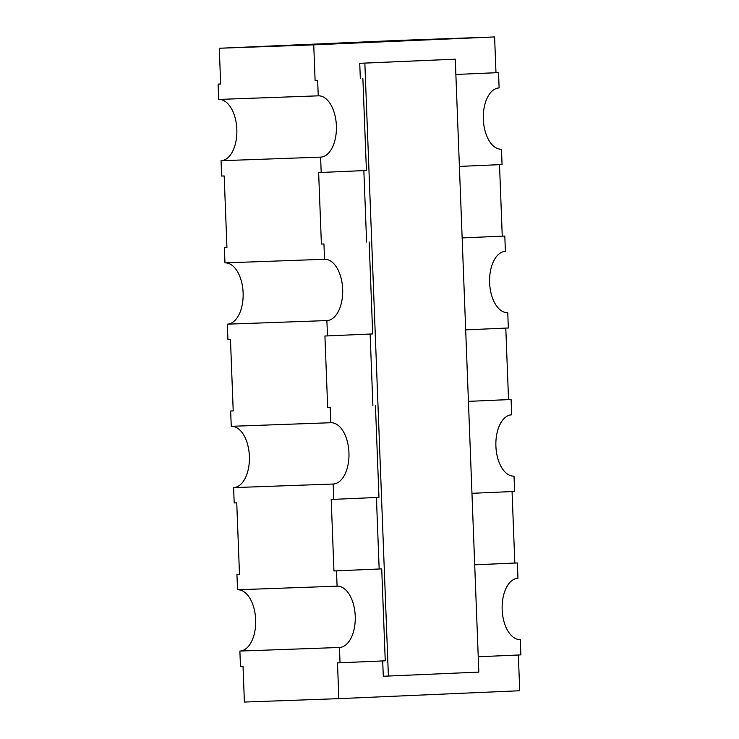 <?xml version="1.0" encoding="UTF-8"?>
<svg xmlns="http://www.w3.org/2000/svg" width="739" height="739" viewBox="0 0 739 739"><rect width="100%" height="100%" fill="white"/><g stroke="black" fill="none" stroke-linecap="round" stroke-linejoin="round"><path stroke-width="1.11" d="M318.25 95.839L218.689 99.432L218.107 84.107L220.656 83.997L219.28 48.257L313.733 44.848L315.11 80.606L317.659 80.514L318.25 95.839A30.669 16.969 -92.1 0 1 318.324 95.83A30.669 16.969 -92.1 0 1 336.384 125.806A30.669 16.969 -92.1 0 1 320.606 157.13L321.197 172.455L318.638 172.547L321.391 244.055L323.941 243.962L324.532 259.287A30.669 16.969 -92.1 0 1 324.606 259.278A30.669 16.969 -92.1 0 1 342.665 289.254A30.669 16.969 -92.1 0 1 326.887 320.578L327.479 335.903L324.92 335.996L327.673 407.503L330.222 407.411L330.813 422.726A30.669 16.969 -92.1 0 1 330.878 422.726A30.669 16.969 -92.1 0 1 348.947 452.702A30.669 16.969 -92.1 0 1 333.169 484.027L333.751 499.342L331.201 499.435L333.945 570.951L336.504 570.859L337.086 586.175A30.669 16.969 -92.1 0 1 337.16 586.175A30.669 16.969 -92.1 0 1 355.228 616.15A30.669 16.969 -92.1 0 1 339.441 647.475L239.879 651.068L240.471 666.384L243.02 666.292L244.397 702.05L338.85 698.641L519.72 690.743L518.344 655.003M324.532 259.287L224.97 262.881L224.379 247.556L226.938 247.445M320.606 157.13L221.044 160.723L221.635 176.048L224.185 175.956L226.938 247.463L224.379 247.556M326.887 320.578L227.326 324.172A30.669 16.969 87.9 0 0 243.113 292.912A30.669 16.969 87.9 0 0 225.109 262.872M330.813 422.726L231.252 426.32L230.66 411.004L233.21 410.893M227.326 324.172L227.917 339.497L230.466 339.404L233.21 410.912L230.66 411.004M333.169 484.027L233.607 487.62A30.669 16.969 87.9 0 0 249.385 456.36A30.669 16.969 87.9 0 0 231.39 426.32M337.086 586.175L237.524 589.768L236.942 574.452L239.491 574.342L236.942 574.452M239.491 574.36L236.748 502.853L234.189 502.936L233.607 487.62M220.656 84.015L218.107 84.107M339.441 647.475L340.032 662.791L385.25 660.823L381.721 568.882L336.504 570.859M338.85 698.641L337.483 662.883L340.032 662.791M321.391 244.055L323.941 243.962M369.158 241.986L372.687 333.926L327.479 335.903M327.673 407.503L330.222 407.411M375.44 405.434L378.968 497.375L333.751 499.342M315.11 80.606L317.659 80.514M362.877 78.537L366.415 170.478L321.197 172.455M465.672 329.862L508.34 327.996L507.748 312.68A30.669 16.969 -92.1 0 1 507.684 312.68A30.669 16.969 -92.1 0 1 489.615 282.704A30.669 16.969 -92.1 0 1 505.393 251.38L504.811 236.064L462.143 237.921L502.252 236.147L499.509 164.658M471.953 493.31L514.621 491.444L514.03 476.119A30.669 16.969 -92.1 0 1 513.956 476.128A30.669 16.969 -92.1 0 1 495.897 446.153A30.669 16.969 -92.1 0 1 511.674 414.828L511.083 399.503L468.424 401.369L508.534 399.596L505.79 328.107M459.399 166.414L502.058 164.548L501.476 149.232A30.669 16.969 -92.1 0 1 501.402 149.232A30.669 16.969 -92.1 0 1 483.334 119.256A30.669 16.969 -92.1 0 1 499.121 87.932L498.529 72.616L455.861 74.473L495.98 72.708L494.603 36.95L400.15 40.359L219.28 48.257M478.235 656.759L520.893 654.893L520.311 639.568A30.669 16.969 -92.1 0 1 520.238 639.577A30.669 16.969 -92.1 0 1 502.169 609.601A30.669 16.969 -92.1 0 1 517.956 578.277L517.365 562.952L474.706 564.818M360.327 78.63L359.736 63.305L364.844 63.12L388.391 676.046L478.826 672.102L455.279 59.175L364.844 63.12M382.7 660.934L383.282 676.231L388.391 676.046M333.945 570.951L381.721 568.882M379.162 568.975L376.419 497.486M372.881 405.526L370.137 334.037M366.609 242.078L363.856 170.589M313.733 44.848L494.603 36.95M455.279 59.175L359.736 63.305M474.697 564.799L514.815 563.044L512.062 491.555M495.98 72.708L498.529 72.616M502.252 236.147L504.811 236.064M508.534 399.596L511.083 399.503M514.815 563.044L517.365 562.952M221.044 160.723A30.669 16.969 87.9 0 0 236.831 129.464A30.669 16.969 87.9 0 0 218.836 99.423M239.879 651.068A30.669 16.969 87.9 0 0 255.666 619.809A30.669 16.969 87.9 0 0 237.672 589.768"/></g></svg>
